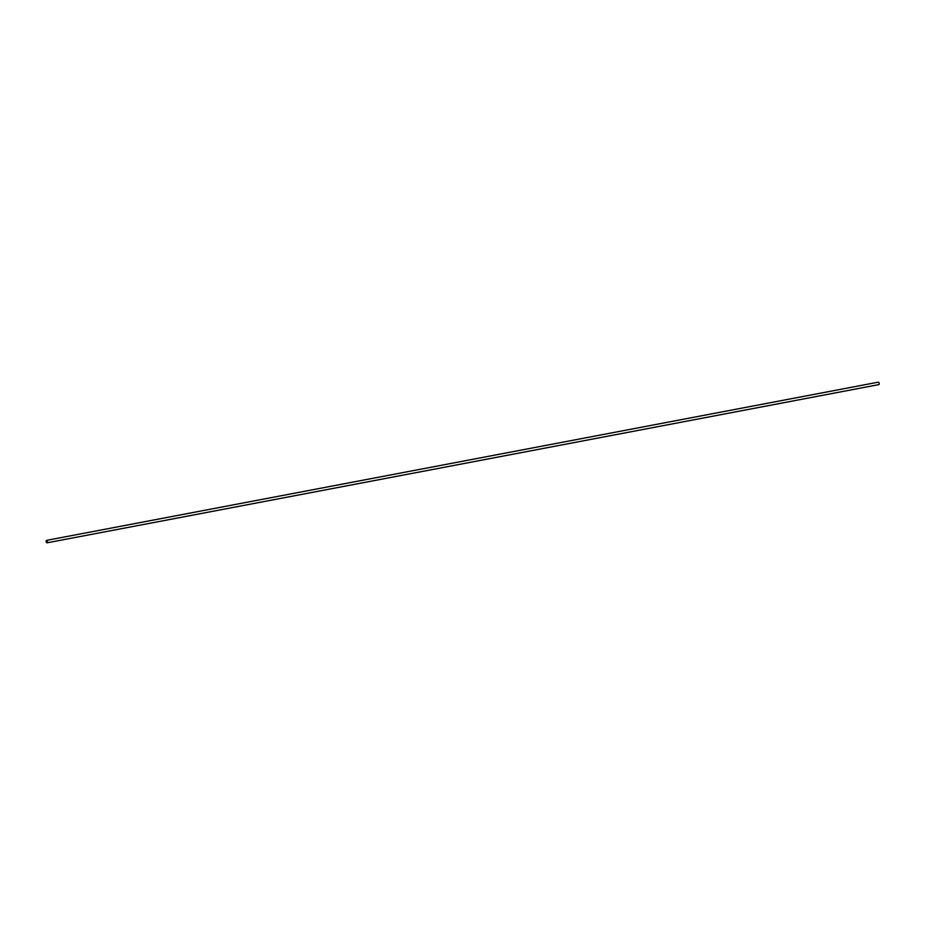<?xml version="1.0" encoding="UTF-8"?>
<svg xmlns="http://www.w3.org/2000/svg" width="925" height="925" viewBox="0 0 925 925"><rect width="100%" height="100%" fill="white"/><g stroke="black" fill="none" stroke-linecap="round" stroke-linejoin="round"><path stroke-width="1.39" d="M47.059 542.825L878.75 384.638A1.26 0.775 -100.8 0 0 878.276 382.175L46.585 540.362A1.26 0.775 -100.8 0 0 47.059 542.825A1.26 0.775 -100.8 0 0 46.585 540.362"/></g></svg>
